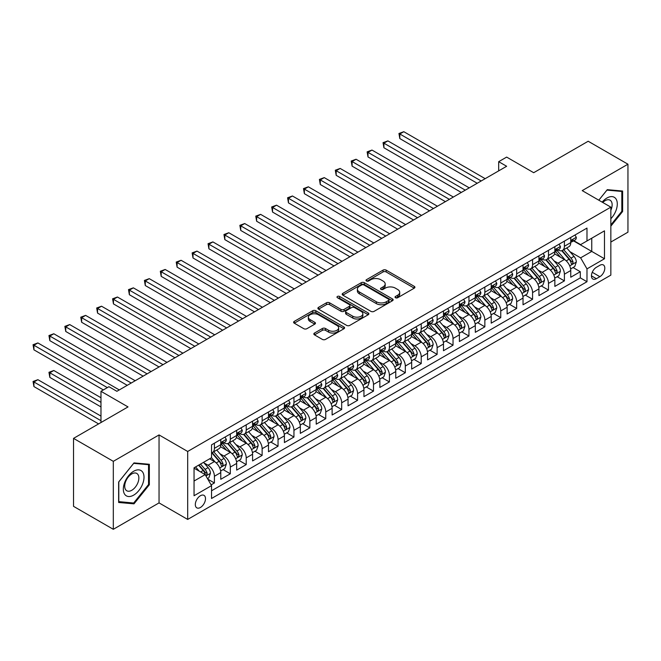 <?xml version="1.0" encoding="UTF-8"?>
<svg xmlns="http://www.w3.org/2000/svg" width="661" height="661" viewBox="0 0 661 661"><rect width="100%" height="100%" fill="white"/><g stroke="black" fill="none" stroke-linecap="round" stroke-linejoin="round"><path stroke-width="0.99" d="M395.493 297.739A1.545 0.892 0 0 0 397.674 297.739L414.265 288.155A2.206 1.272 0 0 0 414.918 287.254A2.206 1.272 0 0 0 414.265 286.353L386.164 270.126A2.206 1.272 0 0 0 383.041 270.126L366.45 279.702A1.545 0.892 0 0 0 365.996 280.338A1.545 0.892 0 0 0 366.45 280.966A1.545 0.892 0 0 0 368.631 280.966L370.78 279.727A7.064 4.082 0 0 1 380.777 279.727L383.116 281.082A7.064 4.082 0 0 1 385.189 283.966A7.064 4.082 0 0 1 383.116 286.849L380.967 288.089A1.545 0.892 0 0 0 380.513 288.725A1.545 0.892 0 0 0 380.967 289.353A1.545 0.892 0 0 0 383.157 289.353L385.305 288.113A7.064 4.082 0 0 1 395.295 288.113L397.641 289.468A7.064 4.082 0 0 1 399.707 292.352A7.064 4.082 0 0 1 397.641 295.236L395.493 296.475A1.545 0.892 0 0 0 395.038 297.103A1.545 0.892 0 0 0 395.493 297.739L395.493 296.475M200.407 507.491A7.197 4.156 120 0 0 205.108 501.145A7.197 4.156 120 0 0 204.009 495.378A7.197 4.156 120 0 0 200.407 495.733A7.197 4.156 120 0 0 195.706 502.079A7.197 4.156 120 0 0 196.804 507.846A7.197 4.156 120 0 0 200.407 507.491M314.487 333.053A2.206 1.272 0 0 0 313.843 333.954A2.206 1.272 0 0 0 314.487 334.854L322.37 339.407A2.206 1.272 0 0 0 325.493 339.407L343.918 328.773A2.206 1.272 0 0 0 344.571 327.873A2.206 1.272 0 0 0 343.918 326.972L315.818 310.744A2.206 1.272 0 0 0 312.694 310.744L294.269 321.378A2.206 1.272 0 0 0 293.616 322.279A2.206 1.272 0 0 0 294.269 323.179L303.787 328.682A2.206 1.272 0 0 0 306.911 328.682L314.801 324.13A2.206 1.272 0 0 0 315.446 323.229A2.206 1.272 0 0 0 314.801 322.328L310.075 319.602A5.908 3.412 0 0 1 308.348 317.189A5.908 3.412 0 0 1 311.992 314.033A5.908 3.412 0 0 1 318.428 314.776L336.936 325.46A5.908 3.412 0 0 1 338.663 327.873A5.908 3.412 0 0 1 335.02 331.021A5.908 3.412 0 0 1 328.583 330.285L325.493 328.5A2.206 1.272 0 0 0 322.37 328.5L314.487 333.053L314.487 334.854M610.847 242.05L627.95 232.176L627.95 164.209L588.183 141.247L533.691 172.703L506.648 157.095L498.691 161.681L506.648 166.275L116.89 391.304L108.933 386.71L100.976 391.304L100.976 422.528M113.312 461.337L113.312 529.304L159.045 502.897L159.045 434.93L113.312 461.337L73.536 438.375L128.027 406.92L100.976 391.304M159.045 434.93L187.683 451.463L610.847 207.149L610.847 275.116L187.683 519.43L187.683 451.463M627.95 164.209L582.217 190.616L610.847 207.149M370.937 311.372A2.206 1.272 0 0 0 374.06 311.372L392.485 300.73A2.206 1.272 0 0 0 393.13 299.83A2.206 1.272 0 0 0 392.485 298.929L364.376 282.701A2.206 1.272 0 0 0 361.253 282.701L342.828 293.344A2.206 1.272 0 0 0 342.183 294.244A2.206 1.272 0 0 0 342.828 295.145L370.937 311.372M338.06 298.07A1.545 0.892 0 0 1 339.63 298.293L339.63 296.45L368.202 312.95A2.206 1.272 0 0 1 368.855 313.851A2.206 1.272 0 0 1 368.202 314.752L349.776 325.394A2.206 1.272 0 0 1 346.653 325.394L318.544 309.166L326.435 304.647L326.435 302.804L318.544 307.357A2.206 1.272 0 0 0 317.9 308.266A2.206 1.272 0 0 0 318.544 309.166L318.544 307.357M326.435 304.647A2.206 1.272 0 0 1 329.558 304.647L329.558 302.804A2.206 1.272 0 0 0 326.435 302.804M329.558 302.804L340.952 309.389A2.206 1.272 0 0 0 344.075 309.389L349.305 306.365A2.206 1.272 0 0 0 349.958 305.465A2.206 1.272 0 0 0 349.305 304.564L337.44 297.714A1.545 0.892 0 0 1 336.986 297.086A1.545 0.892 0 0 1 337.945 296.26A1.545 0.892 0 0 1 339.63 296.45M113.312 529.304L73.536 506.343L73.536 438.375M211.107 484.868L214.404 482.968L207.802 479.159M204.051 462.931L208.041 465.237A8.998 5.197 60 0 1 214.404 476.259L220.774 472.59L220.774 479.291L230.317 473.78L223.079 469.599M219.956 453.752L223.955 456.057A8.998 5.197 60 0 1 230.317 467.079L236.679 463.402L236.679 470.111L246.223 464.6L238.985 460.42M235.87 444.564L239.86 446.869A8.998 5.197 60 0 1 246.223 457.891L252.585 454.214L252.585 460.924L262.136 455.412L254.898 451.232M251.775 435.376L255.766 437.689A8.998 5.197 60 0 1 262.136 448.703L268.498 445.035L268.498 451.736L278.041 446.225L270.803 442.052M267.68 426.196L271.679 428.502A8.998 5.197 60 0 1 278.041 439.524L284.404 435.847L284.404 442.556L293.947 437.045L286.709 432.864M283.594 417.008L287.585 419.314A8.998 5.197 60 0 1 293.947 430.336L300.317 426.667L300.317 433.368L309.86 427.857L302.622 423.676M299.499 407.829L303.498 410.134A8.998 5.197 60 0 1 309.86 421.156L316.222 417.479L316.222 424.18L325.766 418.677L318.528 414.497M315.413 398.641L319.403 400.946A8.998 5.197 60 0 1 325.766 411.968L332.128 408.291L332.128 415.001L341.679 409.49L334.441 405.309M331.318 389.453L335.309 391.758A8.998 5.197 60 0 1 341.679 402.78L348.041 399.112L348.041 405.813L357.584 400.302L350.347 396.129M347.223 380.273L351.222 382.579A8.998 5.197 60 0 1 357.584 393.601L363.947 389.924L363.947 396.633L373.49 391.122L366.252 386.941M363.137 371.085L367.128 373.391A8.998 5.197 60 0 1 373.49 384.413L379.86 380.744L379.86 387.445L389.403 381.934L382.165 377.753M379.042 361.906L383.041 364.211A8.998 5.197 60 0 1 389.403 375.233L395.765 371.556L395.765 378.257L405.309 372.746L398.071 368.574M394.956 352.718L398.947 355.023A8.998 5.197 60 0 1 405.309 366.045L411.671 362.368L411.671 369.078L421.222 363.567L413.976 359.386M410.861 343.53L414.852 345.835A8.998 5.197 60 0 1 421.222 356.857L427.584 353.189L427.584 359.89L437.128 354.379L429.89 350.198M426.766 334.35L430.765 336.656A8.998 5.197 60 0 1 437.128 347.678L443.49 344.001L443.49 350.71L453.033 345.199L445.795 341.018M442.68 325.162L446.671 327.468A8.998 5.197 60 0 1 453.033 338.49L459.395 334.813L459.395 341.522L468.946 336.011L461.708 331.83M458.585 315.975L462.584 318.288A8.998 5.197 60 0 1 468.946 329.31L475.309 325.633L475.309 332.334L484.852 326.823L477.614 322.651M474.499 306.795L478.49 309.1A8.998 5.197 60 0 1 484.852 320.122L491.214 316.445L491.214 323.155L500.757 317.644L493.519 313.463M490.404 297.607L494.395 299.912A8.998 5.197 60 0 1 500.757 310.934L507.127 307.266L507.127 313.967L516.671 308.456L509.433 304.275M506.309 288.427L510.309 290.733A8.998 5.197 60 0 1 516.671 301.755L523.033 298.078L523.033 304.787L532.576 299.276L525.338 295.095M522.223 279.239L526.214 281.545A8.998 5.197 60 0 1 532.576 292.567L538.938 288.89L538.938 295.599L548.49 290.088L541.252 285.907M538.128 270.052L542.127 272.357A8.998 5.197 60 0 1 548.49 283.379L554.852 279.71L554.852 286.411L564.395 280.9L564.395 274.199A8.998 5.197 -120 0 0 558.033 263.177L554.034 260.872M557.157 276.728L564.395 280.9M220.774 472.59A8.998 5.197 -120 0 0 214.404 461.568L209.636 458.808M236.679 463.402A8.998 5.197 -120 0 0 230.317 452.38L220.477 446.704M252.585 454.214A8.998 5.197 -120 0 0 246.223 443.2L236.39 437.516M268.498 445.035A8.998 5.197 -120 0 0 262.136 434.013L252.295 428.328M284.404 435.847A8.998 5.197 -120 0 0 278.041 424.825L268.201 419.148M300.317 426.667A8.998 5.197 -120 0 0 293.947 415.645L284.114 409.96M316.222 417.479A8.998 5.197 -120 0 0 309.86 406.457L300.02 400.781M332.128 408.291A8.998 5.197 -120 0 0 325.766 397.269L315.925 391.593M348.041 399.112A8.998 5.197 -120 0 0 341.679 388.09L331.839 382.405M363.947 389.924A8.998 5.197 -120 0 0 357.584 378.902L347.744 373.225M379.86 380.744A8.998 5.197 -120 0 0 373.49 369.722L363.657 364.037M395.765 371.556A8.998 5.197 -120 0 0 389.403 360.534L379.563 354.858M411.671 362.368A8.998 5.197 -120 0 0 405.309 351.346L395.468 345.67M427.584 353.189A8.998 5.197 -120 0 0 421.222 342.167L411.382 336.482M443.49 344.001A8.998 5.197 -120 0 0 437.128 332.979L427.287 327.302M459.395 334.813A8.998 5.197 -120 0 0 453.033 323.799L443.2 318.115M475.309 325.633A8.998 5.197 -120 0 0 468.946 314.611L459.106 308.927M491.214 316.445A8.998 5.197 -120 0 0 484.852 305.423L475.011 299.747M507.127 307.266A8.998 5.197 -120 0 0 500.757 296.244L490.925 290.559M523.033 298.078A8.998 5.197 -120 0 0 516.671 287.056L506.83 281.379M538.938 288.89A8.998 5.197 -120 0 0 532.576 277.868L522.744 272.192M554.852 279.71A8.998 5.197 -120 0 0 548.49 268.688L538.649 263.004M599.874 265.292L596.371 267.308A6.974 4.024 120 0 0 591.818 273.456A6.974 4.024 120 0 0 592.884 279.041A6.974 4.024 120 0 0 596.371 278.702L599.874 276.678A6.974 4.024 120 0 0 604.427 270.531A6.974 4.024 120 0 0 603.361 264.945A6.974 4.024 120 0 0 599.874 265.292M194.045 481.034L205.183 474.606L211.545 485.628L211.545 498.485L586.985 281.726L586.985 268.87L580.622 257.848L569.947 251.684M211.545 485.628L194.045 495.733L194.045 467.814L211.545 457.709L211.545 444.853L586.985 228.086L586.985 240.951L604.485 230.846L604.485 258.765L586.985 268.87M223.872 442.779L223.955 442.829A8.998 5.197 60 0 0 228.45 443.275L234.812 439.598A8.998 5.197 -120 0 0 236.679 435.483L236.679 430.336M239.778 433.599L239.86 433.641A8.998 5.197 60 0 0 244.363 434.087L250.726 430.418A8.998 5.197 -120 0 0 252.585 426.295L252.585 421.156M255.683 424.412L255.766 424.461A8.998 5.197 60 0 0 260.269 424.907L266.631 421.231A8.998 5.197 -120 0 0 268.498 417.108L268.498 411.968M271.597 415.224L271.679 415.273A8.998 5.197 60 0 0 276.174 415.719L282.544 412.043A8.998 5.197 -120 0 0 284.404 407.928L284.404 402.78M287.502 406.044L287.585 406.094A8.998 5.197 60 0 0 292.088 406.54L298.45 402.863A8.998 5.197 -120 0 0 300.317 398.74L300.317 393.601M303.416 396.856L303.498 396.906A8.998 5.197 60 0 0 307.993 397.352L314.355 393.675A8.998 5.197 -120 0 0 316.222 389.56L316.222 384.413M319.321 387.677L319.403 387.718A8.998 5.197 60 0 0 323.907 388.164L330.269 384.495A8.998 5.197 -120 0 0 332.128 380.372L332.128 375.233M335.226 378.489L335.309 378.538A8.998 5.197 60 0 0 339.812 378.984L346.174 375.308A8.998 5.197 -120 0 0 348.041 371.185L348.041 366.045M351.14 369.301L351.222 369.35A8.998 5.197 60 0 0 355.717 369.796L362.088 366.12A8.998 5.197 -120 0 0 363.947 362.005L363.947 356.857M367.045 360.121L367.128 360.162A8.998 5.197 60 0 0 371.631 360.609L377.993 356.94A8.998 5.197 -120 0 0 379.86 352.817L379.86 347.678M382.959 350.933L383.041 350.983A8.998 5.197 60 0 0 387.536 351.429L393.898 347.752A8.998 5.197 -120 0 0 395.765 343.637L395.765 338.49M398.864 341.745L398.947 341.795A8.998 5.197 60 0 0 403.45 342.241L409.812 338.572A8.998 5.197 -120 0 0 411.671 334.449L411.671 329.302M414.769 332.566L414.852 332.615A8.998 5.197 60 0 0 419.355 333.061L425.717 329.385A8.998 5.197 -120 0 0 427.584 325.262L427.584 320.122M430.683 323.378L430.765 323.427A8.998 5.197 60 0 0 435.26 323.873L441.631 320.197A8.998 5.197 -120 0 0 443.49 316.082L443.49 310.934M446.588 314.198L446.671 314.239A8.998 5.197 60 0 0 451.174 314.686L457.536 311.017A8.998 5.197 -120 0 0 459.395 306.894L459.395 301.755M462.493 305.01L462.584 305.06A8.998 5.197 60 0 0 467.079 305.506L473.441 301.829A8.998 5.197 -120 0 0 475.309 297.714L475.309 292.567M478.407 295.822L478.49 295.872A8.998 5.197 60 0 0 482.993 296.318L489.355 292.641A8.998 5.197 -120 0 0 491.214 288.526L491.214 283.379M494.312 286.643L494.395 286.692A8.998 5.197 60 0 0 498.898 287.138L505.26 283.462A8.998 5.197 -120 0 0 507.127 279.339L507.127 274.199M510.226 277.455L510.309 277.504A8.998 5.197 60 0 0 514.803 277.95L521.165 274.274A8.998 5.197 -120 0 0 523.033 270.159L523.033 265.011M526.131 268.275L526.214 268.316A8.998 5.197 60 0 0 530.717 268.763L537.079 265.094A8.998 5.197 -120 0 0 538.938 260.971L538.938 255.832M542.037 259.087L542.127 259.137A8.998 5.197 60 0 0 546.622 259.583L552.984 255.906A8.998 5.197 -120 0 0 554.852 251.783L554.852 246.644M211.545 490.776L580.3 277.868L580.3 271.721L570.757 277.232L570.757 270.523A8.998 5.197 -120 0 0 564.395 259.5L554.554 253.824M557.95 249.899L558.033 249.949A8.998 5.197 -120 0 0 562.528 250.395A8.998 5.197 -120 0 0 564.395 246.272L564.395 241.133M562.528 250.395L568.898 246.718A8.998 5.197 -120 0 0 570.757 242.604L570.757 237.456M214.404 443.192L214.404 448.34A8.998 5.197 60 0 1 212.545 452.463A8.998 5.197 60 0 1 211.545 452.826M212.545 452.463L218.907 448.786A8.998 5.197 -120 0 0 220.774 444.663L220.774 439.524M230.317 434.013L230.317 439.152A8.998 5.197 60 0 1 228.45 443.275M246.223 424.825L246.223 429.972A8.998 5.197 60 0 1 244.363 434.087M262.136 415.645L262.136 420.784A8.998 5.197 60 0 1 260.269 424.907M278.041 406.457L278.041 411.605A8.998 5.197 60 0 1 276.174 415.719M293.947 397.269L293.947 402.417A8.998 5.197 60 0 1 292.088 406.54M309.86 388.09L309.86 393.229A8.998 5.197 60 0 1 307.993 397.352M325.766 378.902L325.766 384.049A8.998 5.197 60 0 1 323.907 388.164M341.679 369.722L341.679 374.861A8.998 5.197 60 0 1 339.812 378.984M357.584 360.534L357.584 365.673A8.998 5.197 60 0 1 355.717 369.796M373.49 351.346L373.49 356.494A8.998 5.197 60 0 1 371.631 360.609M389.403 342.167L389.403 347.306A8.998 5.197 60 0 1 387.536 351.429M405.309 332.979L405.309 338.126A8.998 5.197 60 0 1 403.45 342.241M421.222 323.791L421.222 328.938A8.998 5.197 60 0 1 419.355 333.061M437.128 314.611L437.128 319.75A8.998 5.197 60 0 1 435.26 323.873M453.033 305.423L453.033 310.571A8.998 5.197 60 0 1 451.174 314.686M468.946 296.244L468.946 301.383A8.998 5.197 60 0 1 467.079 305.506M484.852 287.056L484.852 292.203A8.998 5.197 60 0 1 482.993 296.318M500.757 277.868L500.757 283.015A8.998 5.197 60 0 1 498.898 287.138M516.671 268.688L516.671 273.828A8.998 5.197 60 0 1 514.803 277.95M532.576 259.5L532.576 264.648A8.998 5.197 60 0 1 530.717 268.763M548.49 250.321L548.49 255.46A8.998 5.197 60 0 1 546.622 259.583M548.49 283.379L548.49 290.088M532.576 292.567L532.576 299.276M516.671 301.755L516.671 308.456M500.757 310.934L500.757 317.644M484.852 320.122L484.852 326.823M468.946 329.31L468.946 336.011M453.033 338.49L453.033 345.199M437.128 347.678L437.128 354.379M421.222 356.857L421.222 363.567M405.309 366.045L405.309 372.746M389.403 375.233L389.403 381.934M373.49 384.413L373.49 391.122M357.584 393.601L357.584 400.302M341.679 402.78L341.679 409.49M325.766 411.968L325.766 418.677M309.86 421.156L309.86 427.857M293.947 430.336L293.947 437.045M278.041 439.524L278.041 446.225M262.136 448.703L262.136 455.412M246.223 457.891L246.223 464.6M230.317 467.079L230.317 473.78M214.404 476.259L214.404 482.968M205.183 474.606L194.045 468.178M580.622 257.848L591.76 251.42L591.76 238.191L604.485 230.846M573.541 240.901L604.485 258.765M573.855 240.72L580.622 244.62L586.985 240.951M159.045 502.897L187.683 519.43M498.691 161.681L498.691 170.869M573.062 267.54L580.3 271.721M580.3 277.868L586.985 281.726M610.847 226.153L622.621 211.503L622.621 191.037L607.269 189.666L598.808 200.192L606.947 190.12L621.827 191.45L621.827 211.28L610.847 224.938M118.641 502.476L133.993 503.847L149.345 484.753L149.345 464.278L133.993 462.907L118.641 482.009L118.641 502.476M621.827 211.049L622.621 211.503M148.543 484.29L149.345 484.753M132.365 502.914L133.993 503.847M396.113 297.954L397.641 297.07A7.064 4.082 0 0 0 399.707 294.186L399.707 292.352M385.189 283.966L385.189 285.8A7.064 4.082 0 0 1 383.116 288.683L381.587 289.568M414.24 288.171L386.164 271.96A2.206 1.272 0 0 0 383.041 271.96L367.062 281.189M392.452 300.755L364.376 284.544A2.206 1.272 0 0 0 361.253 284.544L342.861 295.161M388.585 300.466A1.545 0.892 0 0 0 389.032 299.83A1.545 0.892 0 0 0 388.585 299.202L363.905 284.957A1.545 0.892 0 0 0 361.724 284.957L359.46 286.263A7.064 4.082 0 0 0 357.386 289.146A7.064 4.082 0 0 0 359.46 292.038L376.324 301.771A7.064 4.082 0 0 0 386.321 301.771L388.585 300.466L388.585 302.3A1.545 0.892 0 0 0 389.032 301.672L389.032 299.83M357.386 289.146L357.386 290.989A7.064 4.082 0 0 0 359.46 293.872L359.46 292.038M388.585 302.3L386.321 303.606A7.064 4.082 0 0 1 376.324 303.606L359.46 293.872M329.558 304.647L340.952 311.224A2.206 1.272 0 0 0 344.075 311.224L349.305 308.208A2.206 1.272 0 0 0 349.958 307.307L349.958 305.465M339.63 298.293L368.177 314.768M352.784 316.214A5.908 3.412 0 0 0 359.22 316.958A5.908 3.412 0 0 0 362.864 313.81A5.908 3.412 0 0 0 361.137 311.397L354.618 307.629A2.206 1.272 0 0 0 351.495 307.629L346.265 310.653A2.206 1.272 0 0 0 345.62 311.554A2.206 1.272 0 0 0 346.265 312.455L352.784 316.214L352.784 318.057A5.908 3.412 0 0 0 359.22 318.792A5.908 3.412 0 0 0 362.864 315.644L362.864 313.81M345.62 311.554L345.62 313.388A2.206 1.272 0 0 0 346.265 314.289L346.265 312.455M352.784 318.057L346.265 314.289M338.663 327.873L338.663 329.707A5.908 3.412 0 0 1 335.02 332.855A5.908 3.412 0 0 1 328.583 332.119L325.493 330.335A2.206 1.272 0 0 0 322.37 330.335L314.52 334.871M308.348 317.189L308.348 319.023A5.908 3.412 0 0 0 310.075 321.436L310.075 319.602M314.768 324.146L310.075 321.436M343.894 328.79L315.818 312.579A2.206 1.272 0 0 0 312.694 312.579L294.294 323.196M570.625 268.944L574.74 266.573L576.326 261.979A5.966 3.445 -120 0 0 574.004 256.385L566.733 247.966M565.279 260.087L556.975 250.469M560.553 257.286L555.727 251.701A14.286 8.246 -120 0 0 555.29 251.205M399.822 175.322L445.398 201.638L368.003 156.954L368.003 152.361L371.978 150.064L453.355 197.044M561.718 250.717L569.071 259.228A5.966 3.445 60 0 1 571.195 263.334L571.633 264.045L572.434 263.929L573.104 262.235A5.966 3.445 -120 0 0 570.98 258.129L563.709 249.709M562.156 250.577L570.055 259.723A3.041 1.752 60 0 1 570.815 260.913L573.104 262.235M574.971 235.027L576.326 237.365A5.966 3.445 60 0 1 575.095 240.001L572.071 241.752A5.966 3.445 -120 0 0 573.104 240.373L572.98 239.844M481.191 180.974L399.822 133.993L403.797 131.696L485.174 178.677M570.955 242.025L570.98 242.025A5.966 3.445 -120 0 0 572.071 241.752M572.335 239.935L573.104 240.373C572.732 239.48 572.096 239.844 571.195 241.48A5.966 3.445 60 0 1 570.757 242.323M477.217 183.271L399.822 138.587L399.822 133.993L398.947 133.489L403.797 131.696M399.822 138.587L398.947 133.489M610.847 218.758A14.625 8.444 120 0 0 617.101 201.795A14.625 8.444 120 0 0 606.947 198.011A14.625 8.444 120 0 0 602.163 202.134M610.847 210.248A10.014 5.784 120 0 0 610.07 200.192A10.014 5.784 120 0 0 605.071 200.688A10.014 5.784 120 0 0 602.749 202.473M620.836 190.88L621.827 191.45M142.627 483.992A14.625 8.444 120 0 0 138.843 469.872A14.625 8.444 120 0 0 124.714 482.398A14.625 8.444 120 0 0 128.498 496.518A14.625 8.444 120 0 0 142.627 483.992M137.918 482.654A10.014 5.784 120 0 0 136.794 473.441A10.014 5.784 120 0 0 125.656 481.563A10.014 5.784 120 0 0 126.78 490.776A10.014 5.784 120 0 0 137.918 482.654M118.798 501.699L118.798 481.869L133.671 463.361L148.543 464.691L148.543 484.521L133.671 503.029L118.641 501.608M147.56 464.121L148.543 464.691M554.719 278.132L558.826 275.761L560.421 271.167A5.966 3.445 -120 0 0 558.099 265.565L550.828 257.154M549.374 269.267L541.062 259.649M544.647 266.466L539.822 260.888A14.286 8.246 -120 0 0 539.376 260.384M383.917 184.51L429.493 210.826L352.098 166.142L352.098 161.548L356.072 159.251L437.442 206.232M545.812 259.905L553.166 268.416A5.966 3.445 60 0 1 555.29 272.522L555.727 273.233L556.529 273.117L557.198 271.423A5.966 3.445 -120 0 0 555.075 267.317L547.804 258.897M546.242 259.765L554.141 268.911A3.041 1.752 60 0 1 554.91 270.101L557.198 271.423M538.806 287.32L542.921 284.941L544.507 280.355A5.966 3.445 -120 0 0 542.185 274.753L534.923 266.342M533.46 278.455L525.156 268.837M528.734 275.654L523.917 270.068A14.286 8.246 -120 0 0 523.471 269.572M368.003 193.698L413.579 220.006L336.185 175.322L336.185 170.728L340.167 168.439L421.536 215.412M529.907 269.085L537.253 277.603A5.966 3.445 60 0 1 539.384 281.71C540.277 282.908 540.913 282.536 541.293 280.603A5.966 3.445 -120 0 0 539.161 276.496L531.898 268.085M530.337 268.953L538.236 278.099A3.041 1.752 60 0 1 539.004 279.281L541.293 280.603M539.384 281.71L539.814 282.412M522.901 296.5L527.007 294.128L528.602 289.535A5.966 3.445 -120 0 0 526.28 283.941L519.009 275.521M517.555 287.634L509.243 278.017M512.829 284.841L508.003 279.256A14.286 8.246 -120 0 0 507.565 278.76M352.098 202.877L397.674 229.193L320.279 184.51L320.279 179.916L324.254 177.619L405.631 224.6M513.994 278.273L521.347 286.783A5.966 3.445 60 0 1 523.471 290.89L523.909 291.6L524.71 291.484L525.379 289.791A5.966 3.445 -120 0 0 523.256 285.684L515.985 277.265M514.432 278.132L522.33 287.279A3.041 1.752 60 0 1 523.091 288.469L525.379 289.791M506.987 305.688L511.102 303.316L512.688 298.722A5.966 3.445 -120 0 0 510.366 293.12L503.104 284.709M501.641 296.822L493.337 287.205M496.915 294.021L492.098 288.436A14.286 8.246 -120 0 0 491.652 287.94M336.185 212.065L381.761 238.373L304.374 193.69L304.374 189.104L308.348 186.807L389.717 233.787M498.088 287.461L505.442 295.971A5.966 3.445 60 0 1 507.565 300.077L507.995 300.78L508.805 300.672L509.474 298.979A5.966 3.445 -120 0 0 507.351 294.864L500.08 286.453M498.518 287.32L506.417 296.467A3.041 1.752 60 0 1 507.185 297.657L509.474 298.979M559.066 244.206L560.421 246.553A5.966 3.445 60 0 1 559.181 249.189L556.157 250.932A5.966 3.445 -120 0 0 557.198 249.561L557.074 249.032M465.286 190.153L383.917 143.181L387.891 140.884L469.26 187.864M555.05 251.213L555.075 251.213A5.966 3.445 -120 0 0 556.157 250.932M556.43 249.114L557.198 249.561C556.826 248.66 556.19 249.032 555.29 250.659A5.966 3.445 60 0 1 554.852 251.511M461.312 192.45L383.917 147.767L383.917 143.181L383.041 142.669L387.891 140.884M383.917 147.767L383.041 142.669M543.16 253.394L544.507 255.733A5.966 3.445 60 0 1 543.276 258.377L540.252 260.12A5.966 3.445 -120 0 0 541.293 258.748L541.161 258.22M449.373 199.341L367.128 151.856L371.978 150.064M539.145 260.401L539.161 260.401A5.966 3.445 -120 0 0 540.252 260.12M540.524 258.302L541.293 258.748C540.913 257.848 540.277 258.211 539.384 259.847A5.966 3.445 60 0 1 538.938 260.698M368.003 156.954L367.128 151.856M527.247 262.582L528.602 264.921A5.966 3.445 60 0 1 527.362 267.556L524.347 269.3A5.966 3.445 -120 0 0 525.379 267.928L525.255 267.399M433.467 208.529L351.222 161.044L356.072 159.251M523.231 269.581L523.256 269.581A5.966 3.445 -120 0 0 524.347 269.3M524.611 267.482L525.379 267.928C525.008 267.036 524.371 267.399 523.471 269.035A5.966 3.445 60 0 1 523.033 269.878M352.098 166.142L351.222 161.044M511.341 271.762L512.688 274.108A5.966 3.445 60 0 1 511.457 276.744L508.433 278.488A5.966 3.445 -120 0 0 509.474 277.116L509.35 276.587M417.562 217.709L335.309 170.224L340.167 168.439M507.326 278.768L507.351 278.768A5.966 3.445 -120 0 0 508.433 278.488M508.706 276.67L509.474 277.116C509.102 276.215 508.466 276.587 507.565 278.215A5.966 3.445 60 0 1 507.127 279.066M336.185 175.322L335.309 170.224M491.082 314.876L495.196 312.496L496.783 307.902A5.966 3.445 -120 0 0 494.461 302.308L487.19 293.889M485.736 306.01L477.432 296.392M481.01 303.209L476.184 297.624A14.286 8.246 -120 0 0 475.746 297.128M320.279 221.245L365.855 247.561L288.46 202.877L288.46 198.283L292.443 195.987L373.812 242.967M482.175 296.64L489.528 305.151A5.966 3.445 60 0 1 491.652 309.265L492.09 309.968L492.891 309.852L493.569 308.158A5.966 3.445 -120 0 0 491.437 304.052L484.174 295.641M482.613 296.5L490.512 305.646A3.041 1.752 60 0 1 491.272 306.836L493.569 308.158M495.428 280.95L496.783 283.288A5.966 3.445 60 0 1 495.552 285.924L492.528 287.675A5.966 3.445 -120 0 0 493.569 286.296L493.437 285.767M401.648 226.897L319.403 179.412L324.254 177.619M491.412 287.948L491.437 287.948A5.966 3.445 -120 0 0 492.528 287.675M492.792 285.858L493.569 286.296C493.189 285.403 492.552 285.767 491.652 287.403A5.966 3.445 60 0 1 491.214 288.254M320.279 184.51L319.403 179.412M475.176 324.055L479.283 321.684L480.877 317.09A5.966 3.445 -120 0 0 478.556 311.488L471.285 303.077M469.831 315.19L461.518 305.572M465.104 312.389L460.279 306.811A14.286 8.246 -120 0 0 459.833 306.316M304.374 230.433L349.95 256.749L272.555 212.065L272.555 207.471L276.529 205.174L357.898 252.155M466.269 305.828L473.623 314.339A5.966 3.445 60 0 1 475.746 318.445L476.184 319.156L476.986 319.04L477.655 317.346A5.966 3.445 -120 0 0 475.532 313.24L468.261 304.82M466.699 305.688L474.598 314.834A3.041 1.752 60 0 1 475.366 316.024L477.655 317.346M479.522 290.129L480.877 292.476A5.966 3.445 60 0 1 479.638 295.112L476.614 296.855A5.966 3.445 -120 0 0 477.655 295.484L477.531 294.955M385.743 236.084L303.498 188.6L308.348 186.807M475.507 297.136L475.532 297.136A5.966 3.445 -120 0 0 476.614 296.855M476.887 295.037L477.655 295.484C477.283 294.583 476.647 294.955 475.746 296.582A5.966 3.445 60 0 1 475.309 297.433M304.374 193.69L303.498 188.6M459.263 333.243L463.378 330.864L464.964 326.278A5.966 3.445 -120 0 0 462.642 320.676L455.379 312.265M453.917 324.377L445.613 314.76M449.191 321.577L444.374 315.991A14.286 8.246 -120 0 0 443.928 315.495M288.46 239.621L334.036 265.929L256.642 221.245L256.642 216.651L260.624 214.362L341.993 261.335M450.364 315.016L457.709 323.526A5.966 3.445 60 0 1 459.841 327.633L460.271 328.335L461.081 328.228L461.75 326.526A5.966 3.445 -120 0 0 459.618 322.419L452.355 314.008M450.794 314.876L458.693 324.022A3.041 1.752 60 0 1 459.461 325.204L461.75 326.526M463.617 299.317L464.964 301.656A5.966 3.445 60 0 1 463.733 304.3L460.709 306.043A5.966 3.445 -120 0 0 461.75 304.671L461.626 304.143M369.838 245.264L287.585 197.779L292.443 195.987M459.602 306.324L459.618 306.324A5.966 3.445 -120 0 0 460.709 306.043M460.981 304.225L461.75 304.671C461.37 303.771 460.734 304.134 459.841 305.77A5.966 3.445 60 0 1 459.395 306.621M288.46 202.877L287.585 197.779M443.357 342.423L447.464 340.051L449.059 335.458A5.966 3.445 -120 0 0 446.737 329.864L439.466 321.444M438.012 333.565L429.708 323.94M433.286 330.764L428.46 325.179A14.286 8.246 -120 0 0 428.022 324.683M272.555 248.8L318.131 275.116L240.736 230.433L240.736 225.839L244.71 223.542L326.088 270.523M434.451 324.196L441.804 332.706A5.966 3.445 60 0 1 443.928 336.813L444.366 337.523L445.167 337.407L445.836 335.714A5.966 3.445 -120 0 0 443.713 331.607L436.442 323.188M434.888 324.055L442.787 333.202A3.041 1.752 60 0 1 443.548 334.392L445.836 335.714M447.704 308.505L449.059 310.844A5.966 3.445 60 0 1 447.828 313.479L444.803 315.231A5.966 3.445 -120 0 0 445.836 313.851L445.712 313.322M353.924 254.452L271.679 206.967L276.529 205.174M443.688 315.504L443.713 315.504A5.966 3.445 -120 0 0 444.803 315.231M445.068 313.413L445.836 313.851C445.464 312.959 444.828 313.322 443.928 314.958A5.966 3.445 60 0 1 443.49 315.801M272.555 212.065L271.679 206.967M427.452 351.611L431.559 349.239L433.145 344.645A5.966 3.445 -120 0 0 430.832 339.043L423.561 330.632M422.106 342.745L413.794 333.127M417.372 339.944L412.555 334.367A14.286 8.246 -120 0 0 412.109 333.863M256.642 257.988L302.226 284.304L224.831 239.621L224.831 235.027L228.805 232.73L310.174 279.71M418.545 333.384L425.899 341.894A5.966 3.445 60 0 1 428.022 346L428.452 346.711L429.262 346.595L429.931 344.902A5.966 3.445 -120 0 0 427.807 340.795L420.536 332.376M418.975 333.243L426.874 342.39A3.041 1.752 60 0 1 427.642 343.58L429.931 344.902M411.539 360.799L415.653 358.419L417.24 353.825A5.966 3.445 -120 0 0 414.918 348.231L407.647 339.812M406.193 351.933L397.889 342.315M401.467 349.132L396.641 343.546A14.286 8.246 -120 0 0 396.203 343.051M240.736 267.168L286.312 293.484L208.917 248.8L208.917 244.206L212.9 241.909L294.269 288.89M402.632 342.563L409.985 351.082A5.966 3.445 60 0 1 412.117 355.188C413.009 356.386 413.646 356.015 414.026 354.081A5.966 3.445 -120 0 0 411.894 349.975L404.631 341.563M403.07 342.431L410.968 351.569A3.041 1.752 60 0 1 411.737 352.759L414.026 354.081M412.117 355.188L412.547 355.891M395.633 369.978L399.74 367.607L401.334 363.013A5.966 3.445 -120 0 0 399.013 357.419L391.742 349M390.287 361.113L381.975 351.495M385.561 358.312L380.736 352.734A14.286 8.246 -120 0 0 380.29 352.239M224.831 276.356L270.407 302.672L193.012 257.988L193.012 253.394L196.986 251.097L278.364 298.078M386.726 351.751L394.08 360.262A5.966 3.445 60 0 1 396.203 364.368L396.641 365.079L397.443 364.963L398.112 363.269A5.966 3.445 -120 0 0 395.989 359.163L388.718 350.743M387.156 351.611L395.055 360.757A3.041 1.752 60 0 1 395.823 361.947L398.112 363.269M379.72 379.166L383.834 376.795L385.421 372.201A5.966 3.445 -120 0 0 383.099 366.599L375.836 358.188M374.374 370.3L366.07 360.683M369.648 367.499L364.831 361.914A14.286 8.246 -120 0 0 364.385 361.418M208.917 285.544L254.493 311.852L177.098 267.168L177.098 262.582L181.081 260.285L262.45 307.266M370.821 360.939L378.166 369.449A5.966 3.445 60 0 1 380.298 373.556L380.728 374.258L381.537 374.151L382.207 372.449A5.966 3.445 -120 0 0 380.083 368.342L372.812 359.931M371.251 360.799L379.15 369.945A3.041 1.752 60 0 1 379.918 371.135L382.207 372.449M363.814 388.346L367.921 385.974L369.516 381.38A5.966 3.445 -120 0 0 367.194 375.787L359.923 367.367M358.469 379.488L350.165 369.871M353.742 376.687L348.917 371.102A14.286 8.246 -120 0 0 348.479 370.606M193.012 294.723L238.588 321.039L161.193 276.356L161.193 271.762L165.167 269.465L246.545 316.445M354.907 370.119L362.261 378.629A5.966 3.445 60 0 1 364.385 382.736L364.822 383.446L365.624 383.33L366.293 381.637A5.966 3.445 -120 0 0 364.17 377.53L356.899 369.111M355.345 369.978L363.244 379.125A3.041 1.752 60 0 1 364.004 380.315L366.293 381.637M347.909 397.534L352.016 395.162L353.61 390.568A5.966 3.445 -120 0 0 351.288 384.966L344.017 376.555M342.563 388.668L334.251 379.05M337.829 385.867L333.012 380.29A14.286 8.246 -120 0 0 332.566 379.786M177.098 303.911L222.683 330.227L145.288 285.544L145.288 280.95L149.262 278.653L230.631 325.633M339.002 379.307L346.356 387.817A5.966 3.445 60 0 1 348.479 391.923L348.909 392.634L349.719 392.518L350.388 390.825A5.966 3.445 -120 0 0 348.264 386.718L340.993 378.299M339.432 379.166L347.331 388.313A3.041 1.752 60 0 1 348.099 389.503L350.388 390.825M331.996 406.722L336.11 404.342L337.697 399.756A5.966 3.445 -120 0 0 335.375 394.154L328.104 385.743M326.65 397.856L318.346 388.238M321.924 395.055L317.098 389.469A14.286 8.246 -120 0 0 316.66 388.974M161.193 313.099L206.769 339.407L129.374 294.723L129.374 290.129L133.357 287.841L214.726 334.813M323.089 388.486L330.442 397.005A5.966 3.445 60 0 1 332.574 401.111C333.466 402.309 334.102 401.938 334.483 400.004A5.966 3.445 -120 0 0 332.351 395.898L325.088 387.486M323.526 388.354L331.425 397.501A3.041 1.752 60 0 1 332.194 398.682L334.483 400.004M332.574 401.111L333.004 401.814M316.09 415.901L320.197 413.53L321.791 408.936A5.966 3.445 -120 0 0 319.47 403.342L312.199 394.923M310.744 407.036L302.432 397.418M306.018 404.235L301.193 398.657A14.286 8.246 -120 0 0 300.755 398.162M145.288 322.279L190.864 348.595L113.469 303.911L113.469 299.317L117.443 297.02L198.821 344.001M307.183 397.674L314.537 406.185A5.966 3.445 60 0 1 316.66 410.291L317.098 411.002L317.9 410.886L318.569 409.192A5.966 3.445 -120 0 0 316.445 405.086L309.174 396.666M307.613 397.534L315.52 406.68A3.041 1.752 60 0 1 316.28 407.87L318.569 409.192M300.177 425.089L304.291 422.718L305.878 418.124A5.966 3.445 -120 0 0 303.556 412.522L296.293 404.111M294.831 416.223L286.527 406.606M290.105 413.422L285.288 407.837A14.286 8.246 -120 0 0 284.841 407.341M129.374 331.467L174.95 357.775L97.555 313.091L97.555 308.505L101.538 306.208L182.907 353.189M291.278 406.862L298.632 415.372A5.966 3.445 60 0 1 300.755 419.479L301.185 420.181L301.994 420.074L302.664 418.38A5.966 3.445 -120 0 0 300.54 414.265L293.269 405.854M291.708 406.722L299.607 415.868A3.041 1.752 60 0 1 300.375 417.058L302.664 418.38M284.271 434.269L288.386 431.897L289.972 427.303A5.966 3.445 -120 0 0 287.651 421.71L280.38 413.29M278.925 425.411L270.622 415.794M274.199 422.61L269.374 417.025A14.286 8.246 -120 0 0 268.936 416.529M113.469 340.646L159.045 366.962L81.65 322.279L81.65 317.685L85.624 315.388L167.002 362.368M275.364 416.042L282.718 424.552A5.966 3.445 60 0 1 284.841 428.667L285.279 429.369L286.081 429.253L286.75 427.56A5.966 3.445 -120 0 0 284.627 423.453L277.356 415.042M275.802 415.901L283.701 425.048A3.041 1.752 60 0 1 284.461 426.238L286.75 427.56M268.366 443.457L272.472 441.085L274.067 436.491A5.966 3.445 -120 0 0 271.745 430.889L264.474 422.478M263.02 434.591L254.708 424.973M258.286 431.79L253.469 426.213A14.286 8.246 -120 0 0 253.023 425.717M97.555 349.834L143.14 376.15L65.745 331.467L65.745 326.873L69.719 324.576L151.088 371.556M259.459 425.23L266.813 433.74A5.966 3.445 60 0 1 268.936 437.846L269.366 438.557L270.175 438.441L270.845 436.747A5.966 3.445 -120 0 0 268.721 432.641L261.45 424.222M259.889 425.089L267.788 434.236A3.041 1.752 60 0 1 268.556 435.425L270.845 436.747M252.452 452.645L256.567 450.265L258.154 445.679A5.966 3.445 -120 0 0 255.832 440.077L248.569 431.666M247.107 443.779L238.803 434.161M242.38 440.978L237.563 435.392A14.286 8.246 -120 0 0 237.117 434.897M81.65 359.022L127.226 385.33L49.831 340.646L49.831 336.052L53.814 333.764L135.183 380.736M243.554 434.409L250.899 442.928A5.966 3.445 60 0 1 253.031 447.034C253.923 448.232 254.559 447.861 254.939 445.927A5.966 3.445 -120 0 0 252.808 441.821L245.545 433.409M243.983 434.277L251.882 443.424A3.041 1.752 60 0 1 252.651 444.605L254.939 445.927M253.031 447.034L253.46 447.737M431.798 317.685L433.145 320.031A5.966 3.445 60 0 1 431.914 322.667L428.89 324.411A5.966 3.445 -120 0 0 429.931 323.039L429.807 322.51M338.019 263.632L255.766 216.147L260.624 214.362M427.783 324.691L427.807 324.691A5.966 3.445 -120 0 0 428.89 324.411M429.163 322.593L429.931 323.039C429.559 322.138 428.923 322.51 428.022 324.138A5.966 3.445 60 0 1 427.584 324.989M256.642 221.245L255.766 216.147M415.893 326.873L417.24 329.211A5.966 3.445 60 0 1 416.009 331.855L412.985 333.598A5.966 3.445 -120 0 0 414.026 332.227L413.893 331.698M322.105 272.819L239.86 225.335L244.71 223.542M411.869 333.879L411.894 333.879A5.966 3.445 -120 0 0 412.985 333.598M413.249 331.781L414.026 332.227C413.646 331.326 413.009 331.69 412.117 333.326A5.966 3.445 60 0 1 411.671 334.177M240.736 230.433L239.86 225.335M399.979 336.052L401.334 338.399A5.966 3.445 60 0 1 400.095 341.035L397.079 342.778A5.966 3.445 -120 0 0 398.112 341.406L397.988 340.878M306.2 282.007L223.955 234.523L228.805 232.73M395.964 343.059L395.989 343.059A5.966 3.445 -120 0 0 397.079 342.778M397.344 340.96L398.112 341.406C397.74 340.506 397.104 340.878 396.203 342.514A5.966 3.445 60 0 1 395.765 343.356M224.831 239.621L223.955 234.523M384.074 345.24L385.421 347.587A5.966 3.445 60 0 1 384.19 350.223L381.166 351.966A5.966 3.445 -120 0 0 382.207 350.594L382.083 350.066M290.295 291.187L208.041 243.702L212.9 241.909M380.058 352.247L380.083 352.247A5.966 3.445 -120 0 0 381.166 351.966M381.438 350.148L382.207 350.594C381.827 349.694 381.19 350.066 380.298 351.693A5.966 3.445 60 0 1 379.86 352.544M208.917 248.8L208.041 243.702M368.16 354.428L369.516 356.766A5.966 3.445 60 0 1 368.284 359.402L365.26 361.154A5.966 3.445 -120 0 0 366.293 359.774L366.169 359.245M274.381 300.375L192.136 252.89L196.986 251.097M364.145 361.427L364.17 361.427A5.966 3.445 -120 0 0 365.26 361.154M365.525 359.336L366.293 359.774C365.921 358.882 365.285 359.245 364.385 360.881A5.966 3.445 60 0 1 363.947 361.724M193.012 257.988L192.136 252.89M352.255 363.608L353.61 365.954A5.966 3.445 60 0 1 352.371 368.59L349.347 370.334A5.966 3.445 -120 0 0 350.388 368.962L350.264 368.433M258.476 309.555L176.231 262.07L181.081 260.285M348.24 370.614L348.264 370.614A5.966 3.445 -120 0 0 349.347 370.334M349.619 368.516L350.388 368.962C350.016 368.061 349.38 368.433 348.479 370.061A5.966 3.445 60 0 1 348.041 370.912M177.098 267.168L176.231 262.07M336.35 372.796L337.697 375.134A5.966 3.445 60 0 1 336.466 377.778L333.441 379.521A5.966 3.445 -120 0 0 334.483 378.15L334.35 377.621M242.562 318.742L160.317 271.258L165.167 269.465M332.326 379.802L332.351 379.802A5.966 3.445 -120 0 0 333.441 379.521M333.706 377.704L334.483 378.15C334.102 377.249 333.466 377.613 332.574 379.249A5.966 3.445 60 0 1 332.128 380.1M161.193 276.356L160.317 271.258M320.436 381.984L321.791 384.322A5.966 3.445 60 0 1 320.552 386.958L317.536 388.701A5.966 3.445 -120 0 0 318.569 387.329L318.445 386.801M226.657 327.93L144.412 280.446L149.262 278.653M316.421 388.982L316.445 388.982A5.966 3.445 -120 0 0 317.536 388.701M317.801 386.883L318.569 387.329C318.197 386.437 317.561 386.801 316.66 388.437A5.966 3.445 60 0 1 316.222 389.279M145.288 285.544L144.412 280.446M304.531 391.163L305.878 393.51A5.966 3.445 60 0 1 304.647 396.146L301.623 397.889A5.966 3.445 -120 0 0 302.664 396.517L302.54 395.989M210.752 337.11L128.498 289.625L133.357 287.841M300.515 398.17L300.54 398.17A5.966 3.445 -120 0 0 301.623 397.889M301.895 396.071L302.664 396.517C302.284 395.617 301.647 395.989 300.755 397.616A5.966 3.445 60 0 1 300.317 398.467M129.374 294.723L128.498 289.625M288.617 400.351L289.972 402.689A5.966 3.445 60 0 1 288.741 405.325L285.717 407.077A5.966 3.445 -120 0 0 286.75 405.697L286.626 405.168M194.838 346.298L112.593 298.813L117.443 297.02M284.602 407.35L284.627 407.35A5.966 3.445 -120 0 0 285.717 407.077M285.982 405.259L286.75 405.697C286.378 404.805 285.742 405.168 284.841 406.804A5.966 3.445 60 0 1 284.404 407.655M113.469 303.911L112.593 298.813M272.712 409.531L274.067 411.877A5.966 3.445 60 0 1 272.828 414.513L269.804 416.256A5.966 3.445 -120 0 0 270.845 414.885L270.721 414.356M178.933 355.486L96.688 307.993L101.538 306.208M268.697 416.537L268.721 416.537A5.966 3.445 -120 0 0 269.804 416.256M270.076 414.439L270.845 414.885C270.473 413.984 269.837 414.356 268.936 415.984A5.966 3.445 60 0 1 268.498 416.835M97.555 313.091L96.688 307.993M256.807 418.719L258.154 421.057A5.966 3.445 60 0 1 256.922 423.701L253.898 425.444A5.966 3.445 -120 0 0 254.939 424.073L254.807 423.544M163.019 364.665L80.774 317.181L85.624 315.388M252.783 425.725L252.808 425.725A5.966 3.445 -120 0 0 253.898 425.444M254.163 423.627L254.939 424.073C254.559 423.172 253.923 423.536 253.031 425.172A5.966 3.445 60 0 1 252.585 426.023M81.65 322.279L80.774 317.181M236.547 461.824L240.654 459.453L242.248 454.859A5.966 3.445 -120 0 0 239.926 449.265L232.655 440.846M231.201 452.967L222.889 443.341M226.475 450.166L221.65 444.58A14.286 8.246 -120 0 0 221.212 444.085M65.745 368.202L103.364 389.924L33.926 349.834L33.926 345.24L37.9 342.943L119.277 389.924M227.64 443.597L234.994 452.107A5.966 3.445 60 0 1 237.117 456.214L237.555 456.925L238.357 456.809L239.026 455.115A5.966 3.445 -120 0 0 236.902 451.009L229.631 442.589M228.07 443.457L235.977 452.603A3.041 1.752 60 0 1 236.737 453.793L239.026 455.115M220.634 471.012L224.748 468.641L226.335 464.047A5.966 3.445 -120 0 0 224.013 458.445L216.75 450.034M215.288 462.146L211.487 457.743M210.562 459.345L209.942 458.635M100.976 397.732L53.814 370.499L49.831 372.796L49.831 377.39L100.976 406.92M211.735 452.785L219.088 461.295A5.966 3.445 60 0 1 221.212 465.402L221.642 466.112L222.451 465.997L223.121 464.303A5.966 3.445 -120 0 0 220.997 460.196L213.726 451.777M212.164 452.645L220.063 461.791A3.041 1.752 60 0 1 220.832 462.981L223.121 464.303M49.831 377.39L48.955 372.292L100.976 402.326M48.955 372.292L53.814 370.499M207.488 478.605L208.843 477.82L210.429 473.226A5.966 3.445 -120 0 0 208.108 467.633L203.53 462.336M199.258 471.194L195.573 466.922M194.656 468.533L194.045 467.823M100.976 416.1L37.9 379.687L33.926 381.984L33.926 386.569L98.596 423.908M198.597 465.179L203.175 470.483A5.966 3.445 60 0 1 205.298 474.59L205.736 475.292L206.538 475.176L207.207 473.483A5.966 3.445 -120 0 0 205.084 469.376L200.506 464.08M198.969 464.972L204.158 470.971A3.041 1.752 60 0 1 204.918 472.161L207.207 473.483M33.926 386.569L33.05 381.471L100.976 420.693M33.05 381.471L37.9 379.687M240.893 427.907L242.248 430.245A5.966 3.445 60 0 1 241.009 432.881L237.993 434.632A5.966 3.445 -120 0 0 239.026 433.252L238.902 432.724M147.114 373.853L64.869 326.369L69.719 324.576M236.878 434.905L236.902 434.905A5.966 3.445 -120 0 0 237.993 434.632M238.257 432.815L239.026 433.252C238.654 432.36 238.018 432.724 237.117 434.36A5.966 3.445 60 0 1 236.679 435.202M65.745 331.467L64.869 326.369M224.988 437.086L226.335 439.433A5.966 3.445 60 0 1 225.104 442.069L222.079 443.812A5.966 3.445 -120 0 0 223.121 442.44L222.997 441.912M131.209 383.033L48.955 335.548L53.814 333.764M220.972 444.093L220.997 444.093A5.966 3.445 -120 0 0 222.079 443.812M222.352 441.994L223.121 442.44C222.74 441.54 222.104 441.912 221.212 443.539A5.966 3.445 60 0 1 220.774 444.39M49.831 340.646L48.955 335.548M107.346 387.627L33.05 344.736L37.9 342.943M33.926 349.834L33.05 344.736M208.041 465.237L214.404 461.568M223.955 456.057L230.317 452.38M239.86 446.869L246.223 443.2M255.766 437.689L262.136 434.013M271.679 428.502L278.041 424.825M287.585 419.314L293.947 415.645M303.498 410.134L309.86 406.457M319.403 400.946L325.766 397.269M335.309 391.758L341.679 388.09M351.222 382.579L357.584 378.902M367.128 373.391L373.49 369.722M383.041 364.211L389.403 360.534M398.947 355.023L405.309 351.346M414.852 345.835L421.222 342.167M430.765 336.656L437.128 332.979M446.671 327.468L453.033 323.799M462.584 318.288L468.946 314.611M478.49 309.1L484.852 305.423M494.395 299.912L500.757 296.244M510.309 290.733L516.671 287.056M526.214 281.545L532.576 277.868M542.127 272.357L548.49 268.688M558.033 263.177L564.395 259.5M564.395 246.272L570.757 242.604M214.404 448.34L220.774 444.663M230.317 439.152L236.679 435.483M246.223 429.972L252.585 426.295M262.136 420.784L268.498 417.108M278.041 411.605L284.404 407.928M293.947 402.417L300.317 398.74M309.86 393.229L316.222 389.56M325.766 384.049L332.128 380.372M341.679 374.861L348.041 371.185M357.584 365.673L363.947 362.005M373.49 356.494L379.86 352.817M389.403 347.306L395.765 343.637M405.309 338.126L411.671 334.449M421.222 328.938L427.584 325.262M437.128 319.75L443.49 316.082M453.033 310.571L459.395 306.894M468.946 301.383L475.309 297.714M484.852 292.203L491.214 288.526M500.757 283.015L507.127 279.339M516.671 273.828L523.033 270.159M532.576 264.648L538.938 260.971M548.49 255.46L554.852 251.783M564.395 274.199L570.757 270.523M592.239 272.274L599.874 276.678M591.438 275.852L596.371 278.702M397.641 297.07L397.641 295.236M380.967 289.353L380.967 288.089M383.116 288.683L383.116 286.849M366.45 280.966L366.45 279.702M383.041 271.96L383.041 270.126M386.164 271.96L386.164 270.126M414.265 288.155L414.265 286.353M342.828 295.145L342.828 293.344M361.253 284.544L361.253 282.701M364.376 284.544L364.376 282.701M392.485 300.73L392.485 298.929M376.324 303.606L376.324 301.771M386.321 303.606L386.321 301.771M340.952 311.224L340.952 309.389M344.075 311.224L344.075 309.389M349.305 308.208L349.305 306.365M368.202 314.752L368.202 312.95M322.37 330.335L322.37 328.5M325.493 330.335L325.493 328.5M328.583 332.119L328.583 330.285M314.801 324.13L314.801 322.328M294.269 323.179L294.269 321.378M312.694 312.579L312.694 310.744M315.818 312.579L315.818 310.744M343.918 328.773L343.918 326.972M569.716 265.887L576.285 262.095M570.98 258.129L574.004 256.385M566.229 260.872L569.071 259.228M576.285 237.299L570.757 240.488M553.811 275.075L560.379 271.283M555.075 267.317L558.099 265.565M550.324 270.06L553.166 268.416M537.897 284.263L544.474 280.462M539.161 276.496L542.185 274.753M534.41 279.239L537.253 277.603M521.992 293.443L528.56 289.65M523.256 285.684L526.28 283.941M518.505 288.427L521.347 286.783M506.078 302.631L512.655 298.838M507.351 294.864L510.366 293.12M502.591 297.615L505.442 295.971M560.379 246.479L554.852 249.676M544.474 255.667L538.938 258.856M528.56 264.854L523.033 268.044M512.655 274.034L507.127 277.232M490.173 311.818L496.742 308.018M491.437 304.052L494.461 302.308M486.686 306.795L489.528 305.151M496.742 283.222L491.214 286.411M474.268 320.998L480.836 317.206M475.532 313.24L478.556 311.488M470.781 315.983L473.623 314.339M480.836 292.41L475.309 295.599M458.354 330.186L464.931 326.394M459.618 322.419L462.642 320.676M454.867 325.162L457.709 323.526M464.931 301.59L459.395 304.779M442.449 339.366L449.017 335.573M443.713 331.607L446.737 329.864M438.962 334.35L441.804 332.706M449.017 310.777L443.49 313.967M426.535 348.554L433.112 344.761M427.807 340.795L430.832 339.043M423.057 343.538L425.899 341.894M410.63 357.741L417.198 353.941M411.894 349.975L414.918 348.231M407.143 352.718L409.985 351.082M394.724 366.921L401.293 363.129M395.989 359.163L399.013 357.419M391.238 361.906L394.08 360.262M378.811 376.109L385.388 372.317M380.083 368.342L383.099 366.599M375.324 371.085L378.166 369.449M362.906 385.289L369.474 381.496M364.17 377.53L367.194 375.787M359.419 380.273L362.261 378.629M347 394.477L353.569 390.684M348.264 386.718L351.288 384.966M343.513 389.461L346.356 387.817M331.087 403.664L337.655 399.864M332.351 395.898L335.375 394.154M327.6 398.641L330.442 397.005M315.181 412.844L321.75 409.052M316.445 405.086L319.47 403.342M311.695 407.829L314.537 406.185M299.268 422.032L305.845 418.239M300.54 414.265L303.556 412.522M295.781 417.017L298.632 415.372M283.362 431.212L289.931 427.419M284.627 423.453L287.651 421.71M279.876 426.196L282.718 424.552M267.457 440.4L274.026 436.607M268.721 432.641L271.745 430.889M263.97 435.384L266.813 433.74M251.544 449.587L258.112 445.795M252.808 441.821L255.832 440.077M248.057 444.564L250.899 442.928M433.112 319.957L427.584 323.155M417.198 329.145L411.671 332.334M401.293 338.333L395.765 341.522M385.388 347.512L379.86 350.71M369.474 356.7L363.947 359.89M353.569 365.88L348.041 369.078M337.655 375.068L332.128 378.257M321.75 384.256L316.222 387.445M305.845 393.435L300.317 396.633M289.931 402.623L284.404 405.813M274.026 411.811L268.498 415.001M258.112 420.991L252.585 424.18M235.638 458.767L242.207 454.975M236.902 451.009L239.926 449.265M232.151 453.752L234.994 452.107M219.725 467.955L226.302 464.162M220.997 460.196L224.013 458.445M216.238 462.94L219.088 461.295M205.935 475.92L210.388 473.342M205.084 469.376L208.108 467.633M200.605 471.962L203.175 470.483M242.207 430.179L236.679 433.368M226.302 439.358L220.774 442.556"/></g></svg>
